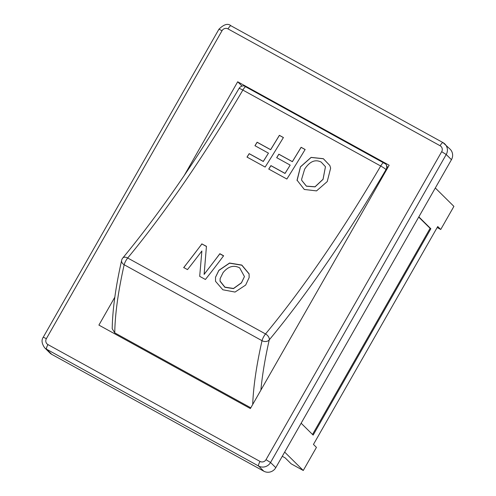 <?xml version="1.0" encoding="UTF-8"?>
<svg xmlns="http://www.w3.org/2000/svg" width="496" height="496" viewBox="0 0 496 496"><rect width="100%" height="100%" fill="white"/><g stroke="black" fill="none" stroke-linecap="round" stroke-linejoin="round"><path stroke-width="0.74" d="M383.445 162.576A5.332 1.215 118.9 0 0 380.692 166.011A384.133 87.711 -61.1 0 1 265.527 333.951A5.332 1.215 118.9 0 0 262.018 340.69A5.332 4.073 12.7 0 0 269.241 339.896A5.332 3.323 -140.3 0 0 265.527 333.951L127.689 258.001A5.332 3.323 -140.3 0 0 122.754 258.044C161.33 211.284 200.086 154.764 239.016 88.486A5.332 5.332 0 0 1 244.007 85.864L385.845 164.102A5.332 5.134 -28.3 0 1 386.124 164.548A5.332 5.332 0 0 0 385.838 164.083M239.016 88.486A5.332 0.589 30.3 0 1 242.854 90.067L380.692 166.011A5.332 0.589 30.3 0 1 386.006 169.626A5.332 5.134 -28.3 0 0 386.124 164.548M183.7 267.704L201.909 243.97L206.429 246.456L204.11 274.418L219.833 253.847L223.591 255.911M201.909 243.97L206.448 246.314L204.141 274.263A384.133 87.711 118.9 0 0 219.852 253.698L223.609 255.769A384.133 87.711 -61.1 0 1 205.412 279.484L199.69 276.334L201.872 250.988A384.133 87.711 -61.1 0 1 187.488 269.607L183.731 267.542A384.133 87.711 118.9 0 0 201.934 243.827M321.222 162.124C315.301 159.036 309.777 161.374 304.649 169.136L301.593 179.385L301.766 180.401L306.392 186.105L315.022 186.781L323.039 179.267L325.45 166.699L321.222 162.124M301.779 180.445L306.41 186.192L315.041 186.868L323.063 179.347L325.463 166.737M297.092 180.513L300.477 166.904L311.122 157.455L323.367 158.757L329.852 165.54M297.036 180.228L300.452 166.823L311.097 157.387L323.336 158.689L329.84 165.509L330.64 168.15L327.236 181.579L316.535 190.898L304.296 189.46L297.017 180.141M268.764 169.136L270.94 165.695L285.033 173.457L290.185 165.106L276.681 157.672A384.133 87.711 118.9 0 0 278.845 154.182L292.349 161.622A384.133 87.711 118.9 0 0 301.103 147.287L305.127 149.501A384.133 87.711 -61.1 0 1 286.862 179.031L268.745 169.049A384.133 87.711 118.9 0 0 270.921 165.608L285.014 173.371A384.133 87.711 118.9 0 0 290.185 165.106M276.706 157.753L278.87 154.256L292.373 161.696L301.134 147.355L305.158 149.575M247.033 157.164L249.209 153.723L263.302 161.485L268.454 153.14L254.956 145.7A384.133 87.711 118.9 0 0 257.12 142.209L270.618 149.649A384.133 87.711 118.9 0 0 279.378 135.315L283.402 137.535A384.133 87.711 -61.1 0 1 265.137 167.059L247.014 157.077A384.133 87.711 118.9 0 0 249.19 153.636L263.283 161.398A384.133 87.711 118.9 0 0 268.454 153.14M254.975 145.781L257.145 142.29L270.642 149.73L279.409 135.383L283.433 137.603M239.686 267.883C233.746 264.796 228.21 266.371 223.082 272.608L220.15 278.572L220.075 281.058L224.905 287.141L233.504 288.461L241.471 282.745L244.447 276.551L239.686 267.883M220.137 278.653L220.044 281.22L224.874 287.302L233.473 288.616L241.447 282.894L244.435 276.625M215.512 277.307L218.86 270.45L229.53 263.178L241.8 265.211L249.073 273.941L249.141 277.63M222.853 289.782L215.524 281.306L215.524 277.227L218.885 270.295L229.549 263.029L241.819 265.069L249.091 273.798L249.153 277.555L245.669 285.057L235.042 292.063L222.853 289.782M122.754 258.044A5.332 5.332 0 0 0 121.656 260.276A5.332 4.073 12.7 0 0 124.174 264.746A5.332 1.215 -61.1 0 1 127.689 258.001A384.133 87.711 118.9 0 0 242.854 90.067A5.332 1.215 -61.1 0 1 245.601 86.633M112.208 328.712L114.75 332.859A482.193 110.1 -61.1 0 1 124.174 264.746L262.018 340.69A482.193 110.1 118.9 0 0 252.706 404.469M250.796 407.817L114.75 332.859M418.841 216.864L430.857 228.749L313.156 435.104L301.14 423.218M430.857 228.749L430.1 228.334L312.517 434.471M418.717 217.081L430.1 228.334M266.011 459.668A4.439 4.315 134.7 0 1 260.028 461.435L47.963 344.596A4.439 4.315 134.7 0 1 46.376 338.656L43.27 337.193C41.273 340.064 41.738 343.598 44.665 347.801L49.898 352.978A8.885 8.63 -45.3 0 0 51.751 354.361L263.816 471.2A8.885 8.63 -45.3 0 0 275.782 467.672L451.453 159.687A8.885 8.63 -45.3 0 0 450.126 149.197L442.984 142.594A4.439 1.017 118.9 0 0 440.095 145.743A4.439 4.315 134.7 0 1 441.682 151.683L266.011 459.668L270.543 462.495L446.22 154.51L441.682 151.683M282.267 456.295L285.169 457.895L291.152 463.81L303.267 470.487L316.442 447.386L313.453 444.428L437.739 226.523L440.733 229.487L453.908 206.386L435.308 187.99M284.667 452.092L303.267 470.487M142.042 347.894L141.62 348.632M184.258 175.454L237.683 81.784L242.036 86.087M237.683 81.784L389.155 165.242L250.375 408.555L98.902 325.097L114.824 297.185M437.174 227.521L440.733 229.487M260.884 390.129A476.861 108.884 -61.1 0 1 269.241 339.896A389.465 88.927 118.9 0 0 386.006 169.626A476.861 108.884 -61.1 0 1 386.316 170.221M451.453 159.687L446.22 154.51A8.885 8.63 -45.3 0 0 443.04 142.637A4.439 1.017 118.9 0 0 442.978 142.594L230.919 25.755A4.439 1.017 118.9 0 0 228.03 28.904L440.095 145.743M260.028 461.435A4.439 1.017 118.9 0 0 258.583 466.023A8.885 8.63 -45.3 0 0 270.543 462.495L275.782 467.672M47.963 344.596A4.439 1.017 118.9 0 0 46.519 349.184L258.583 466.023L263.816 471.2M230.919 25.755C227.986 23.107 223.994 24.261 218.941 29.208L222.047 30.671A4.439 4.315 134.7 0 1 228.03 28.904M44.572 347.702A8.885 8.63 -45.3 0 0 46.519 349.184L51.751 354.361M46.376 338.656L222.047 30.671M112.201 328.712C112.536 309.547 115.692 286.738 121.656 260.276M386.148 164.591L387.717 167.772M43.264 337.199L218.941 29.208"/></g></svg>
